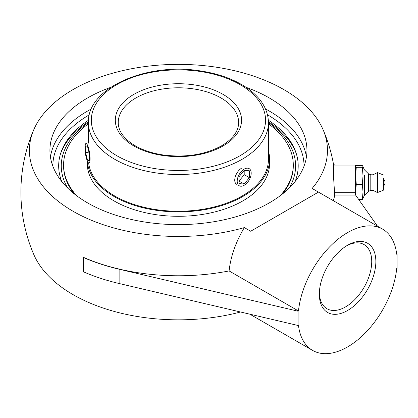 <?xml version="1.0" encoding="UTF-8"?>
<svg xmlns="http://www.w3.org/2000/svg" width="418" height="418" viewBox="0 0 418 418"><rect width="100%" height="100%" fill="white"/><g stroke="black" fill="none" stroke-linecap="round" stroke-linejoin="round"><path stroke-width="0.63" d="M236.959 184.437C232.011 182.102 236.029 170.941 242.1 167.9M67.794 188.168A117.171 67.648 180 0 1 88.402 122.61M268.466 122.61A117.171 67.648 180 0 1 289.078 188.168M296.514 154.341A120.405 69.519 0 0 0 268.46 121.79M88.412 121.79A120.405 69.519 0 0 0 60.359 154.341M88.637 162.973A90.032 51.978 0 0 0 222.115 204.71A90.032 51.978 0 0 0 268.466 159.258L268.466 122.552C268.042 108.414 260.064 96.333 244.535 86.301C232.502 78.746 217.997 73.652 201.021 71.023C147.131 61.801 86.887 87.884 88.402 122.552A90.032 51.978 0 0 0 143.98 170.575A90.032 51.978 0 0 0 242.1 159.305A90.032 51.978 0 0 0 268.466 122.552M87.341 160.993A91.145 52.621 0 0 0 222.653 205.269A91.145 52.621 0 0 0 269.579 159.258A91.145 52.621 0 0 0 268.466 151.065M88.402 123.822A114.856 66.31 0 0 0 63.583 164.995L63.583 165.904A114.856 66.31 0 0 0 74.352 193.942M282.521 193.942A114.856 66.31 0 0 0 293.29 165.904L293.29 164.995A114.856 66.31 0 0 0 268.466 123.822M280.222 195.718A114.856 66.31 0 0 0 293.29 164.995M63.583 164.995A114.856 66.31 0 0 0 76.651 195.718M87.294 160.878L87.294 163.678A91.145 52.621 0 0 0 222.653 209.69A91.145 52.621 0 0 0 269.579 163.678L269.579 159.258M250.257 169.656A9.891 5.711 -60 0 1 248.459 181.14A9.891 5.711 -60 0 1 239.253 185.759A9.891 5.711 -60 0 1 238.14 184.73A9.891 5.711 -60 0 1 239.942 173.245A9.891 5.711 -60 0 1 249.144 168.626A9.891 5.711 -60 0 1 250.257 169.656M244.201 170.314L249.358 170.779L249.358 177.655L244.201 184.066L239.044 183.606L239.044 176.73L244.201 170.314L244.201 174.677L239.044 181.093L244.201 184.066M249.358 177.655L244.201 174.677M85.298 144.456A9.891 2.09 81.2 0 1 85.993 143.515A9.891 2.09 81.2 0 1 89.222 150.982A9.891 2.09 81.2 0 1 89.718 162.127A9.891 2.09 81.2 0 1 89.018 163.067A9.891 2.09 81.2 0 1 85.794 155.6A9.891 2.09 81.2 0 1 85.298 144.456M85.617 152.627L85.627 145.772L87.519 146.436L89.4 153.955L89.389 160.81L87.498 160.146L85.617 152.627L88.94 152.11M87.498 160.146L89.395 159.854M88.485 120.253A119.762 69.142 0 0 0 60.845 152.8A119.762 69.142 0 0 0 61.78 181.553M295.092 181.553A119.762 69.142 0 0 0 296.028 152.8A119.762 69.142 0 0 0 268.387 120.253M246.145 87.357A128.514 74.195 180 0 1 306.948 150.417A128.514 74.195 180 0 1 269.307 202.887A128.514 74.195 180 0 1 129.256 218.969A128.514 74.195 180 0 1 49.92 150.417A128.514 74.195 180 0 1 87.561 97.953A128.514 74.195 180 0 1 110.728 87.357M346.538 245.852A37.05 21.391 -60 0 1 364.052 244.577A37.05 21.391 -60 0 1 371.727 261.537A37.05 21.391 -60 0 1 355.556 298.823A37.05 21.391 -60 0 1 327.001 308.75A37.05 21.391 -60 0 1 319.352 292.945M319.331 294.173A39.966 23.074 120 0 0 347.593 310.49A39.966 23.074 120 0 0 375.85 261.537A39.966 23.074 120 0 0 347.593 245.225A39.966 23.074 120 0 0 319.331 294.173M298.081 311.201L298.081 325.497L119.13 283.514A157.534 90.952 180 0 1 83.36 271.773L83.36 257.478A157.534 90.952 0 0 0 119.13 269.218L298.081 311.201L298.473 310.982A70.015 40.426 -60 0 1 331.547 244.948A70.015 40.426 -60 0 1 382.601 229.132A70.015 40.426 -60 0 1 396.713 254.259L397.1 254.034L396.593 253.318M397.1 254.034L397.1 268.33L396.713 268.555A70.015 40.426 -60 0 1 363.634 334.583A70.015 40.426 -60 0 1 312.586 350.399A70.015 40.426 -60 0 1 298.473 325.272L298.081 325.497M377.496 226.185L355.593 195.065L334.75 195.065A156.562 127.83 180 0 0 334.562 192.682L333.402 174.771L333.491 165.073L355.608 165.073L355.608 195.081M240.564 312A149.033 86.045 180 0 1 33.842 254.63A157.534 157.534 0 0 1 33.842 129.58A149.033 86.045 0 0 0 84.875 217.397A149.033 86.045 0 0 0 244.342 227.591A70.015 40.426 120 0 0 229.106 270.932L298.473 310.982M83.36 257.478L83.532 257.378A157.293 90.811 0 0 0 229.106 270.932M382.601 229.132L313.234 189.082A70.015 40.426 120 0 0 312.105 188.471A149.033 86.045 0 0 0 323.03 129.58A149.033 86.045 0 0 0 283.817 89.577A149.033 86.045 0 0 0 138.63 67.502A149.033 86.045 0 0 0 33.842 129.58M334.484 165.073L333.345 163.454M333.35 200.697A157.293 90.811 0 0 0 334.75 195.065M244.342 227.591L250.675 231.248L318.432 192.123L312.105 188.471M383.395 185.487L383.395 179.014L383.395 185.487M364.376 175.194L364.376 195.363L364.376 175.194M363.017 198.414L363.017 166.74L364.376 169.792L368.404 173.773L368.404 191.381L364.376 195.363L363.017 198.414M368.404 177.493L368.404 191.381L370.797 190.357L370.797 174.797L373.018 174.797L377.464 172.571L377.464 192.578L373.018 190.357L373.018 174.797M383.395 178.183L383.395 190.185L383.395 178.183M362.343 184.296L363.017 191.935L362.343 199.574L363.017 198.785L363.017 175.795L362.343 184.296L356.277 184.296L355.608 175.795L356.277 167.294L355.608 166.369M355.744 195.274L355.608 191.935L356.277 184.296M358.769 199.574L362.343 199.574M355.608 166.437L356.277 165.575L362.343 165.575L363.017 166.437L362.343 167.294L363.017 175.795L363.017 166.437M356.277 167.294L362.343 167.294M135.866 97.969A60.208 34.762 180 0 1 201.476 90.434A60.208 34.762 180 0 1 238.641 122.552C238.589 131.184 232.915 138.928 221.613 145.793C204.956 154.812 185.362 157.852 162.827 154.911C150.276 152.936 139.884 149.137 131.649 143.515C122.709 137.088 118.237 130.102 118.231 122.552A60.208 34.762 180 0 1 135.866 97.969M240.036 155.731A87.116 50.296 180 0 1 94.29 133.185A87.116 50.296 180 0 1 200.985 71.588A87.116 50.296 180 0 1 240.036 155.731M223.071 145.939A63.123 36.444 0 0 0 194.772 84.964A63.123 36.444 0 0 0 117.463 129.601A63.123 36.444 0 0 0 223.071 145.939M52.84 166.139A125.599 72.513 180 0 1 89.353 114.788M267.52 114.788A125.599 72.513 180 0 1 304.032 166.139M306.446 156.969A128.514 74.195 0 0 0 269.307 111.057A128.514 74.195 0 0 0 265.524 108.957M91.349 108.957A128.514 74.195 0 0 0 87.561 111.057A128.514 74.195 0 0 0 50.426 156.969M334.562 192.682L355.608 192.682M119.13 269.218L119.13 283.514M88.402 143.144L88.402 122.552M249.844 314.179L312.586 350.399M333.637 165.073A157.534 157.534 0 0 0 323.03 129.58M383.395 186.141A4.718 4.718 0 0 0 383.395 179.014M370.797 190.357L373.018 190.357M383.395 190.185L377.464 192.578M383.395 174.97L377.464 172.571M370.797 174.797L368.404 173.773"/></g></svg>
